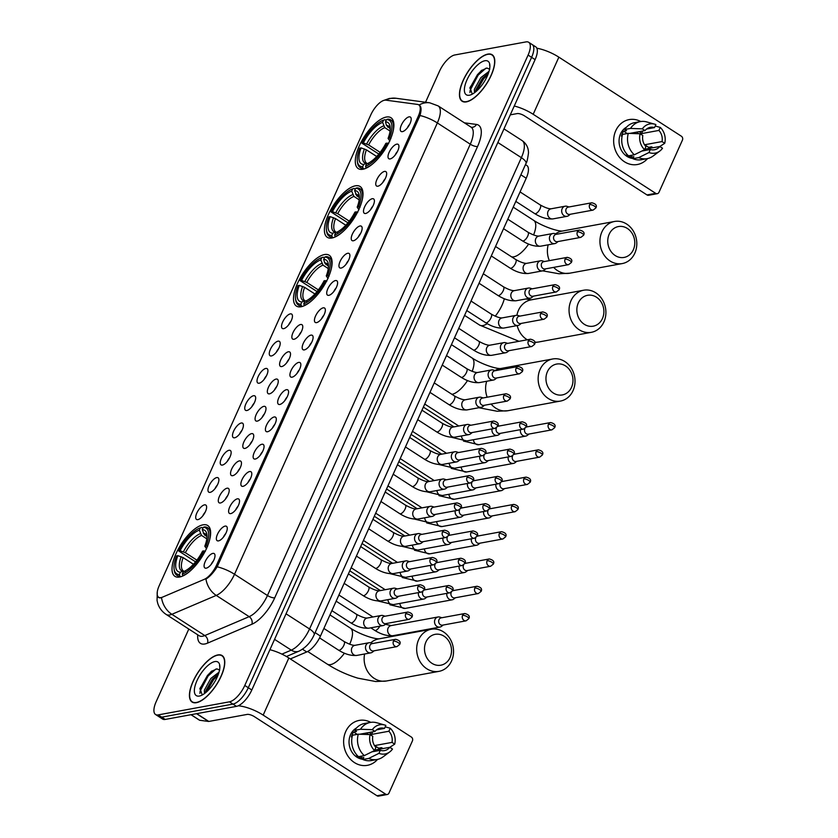 <?xml version="1.0" encoding="UTF-8"?>
<svg xmlns="http://www.w3.org/2000/svg" width="838" height="838" viewBox="0 0 838 838"><rect width="100%" height="100%" fill="white"/><g stroke="black" fill="none" stroke-linecap="round" stroke-linejoin="round"><path stroke-width="1.26" d="M301.062 306.76A30.241 12.161 -57.2 0 0 325.793 282.574A30.241 12.161 -57.2 0 0 329.198 255.244A30.241 12.161 -57.2 0 0 324.526 254.553A30.241 12.161 -57.2 0 0 299.805 278.74A30.241 12.161 -57.2 0 0 296.401 306.069A30.241 12.161 -57.2 0 0 301.062 306.76L298.328 305.001A28.303 11.376 -57.2 0 0 301.303 305.786L300.873 304.236A27.162 10.915 -57.2 0 1 295.531 298.558L295.688 299.878A28.303 11.376 -57.2 0 0 298.328 305.001M331.963 238.002A30.241 12.161 -57.2 0 0 356.684 213.826A30.241 12.161 -57.2 0 0 360.099 186.497A30.241 12.161 -57.2 0 0 355.427 185.806A30.241 12.161 -57.2 0 0 330.696 209.982A30.241 12.161 -57.2 0 0 327.291 237.311A30.241 12.161 -57.2 0 0 331.963 238.002L329.229 236.253A28.303 11.376 -57.2 0 0 332.204 237.039L331.764 235.478A27.162 10.915 -57.2 0 1 326.432 229.811L326.59 231.131A28.303 11.376 -57.2 0 0 329.229 236.253M362.864 169.255A30.241 12.161 -57.2 0 0 387.585 145.068A30.241 12.161 -57.2 0 0 390.99 117.739A30.241 12.161 -57.2 0 0 386.318 117.048A30.241 12.161 -57.2 0 0 361.597 141.234A30.241 12.161 -57.2 0 0 358.193 168.564A30.241 12.161 -57.2 0 0 362.864 169.255L360.12 167.506A28.303 11.376 -57.2 0 0 363.095 168.291L362.665 166.731A27.162 10.915 -57.2 0 1 357.334 161.064L357.48 162.383A28.303 11.376 -57.2 0 0 360.12 167.506M179.604 577.026A30.241 12.161 -57.2 0 0 204.325 552.85A30.241 12.161 -57.2 0 0 207.73 525.52A30.241 12.161 -57.2 0 0 203.058 524.829A30.241 12.161 -57.2 0 0 178.337 549.005A30.241 12.161 -57.2 0 0 174.933 576.345A30.241 12.161 -57.2 0 0 179.604 577.026L176.86 575.277A28.303 11.376 -57.2 0 0 179.835 576.062L179.405 574.501A27.162 10.915 -57.2 0 1 174.074 568.834L174.22 570.154A28.303 11.376 -57.2 0 0 176.86 575.277M225.129 526.107A8.558 3.436 122.8 0 1 227.046 527.05A8.558 3.436 122.8 0 1 224.919 535.021A8.558 3.436 122.8 0 1 218.488 540.887A8.558 3.436 122.8 0 1 218.09 540.929A8.558 3.436 122.8 0 1 217.629 533.942A8.558 3.436 122.8 0 1 225.129 526.107M237.395 498.83A8.558 3.436 122.8 0 1 239.312 499.773A8.558 3.436 122.8 0 1 237.175 507.734A8.558 3.436 122.8 0 1 230.754 513.6A8.558 3.436 122.8 0 1 230.356 513.642A8.558 3.436 122.8 0 1 229.884 506.665A8.558 3.436 122.8 0 1 237.395 498.83M249.651 471.543A8.558 3.436 122.8 0 1 251.568 472.485A8.558 3.436 122.8 0 1 249.441 480.457A8.558 3.436 122.8 0 1 243.01 486.323A8.558 3.436 122.8 0 1 242.611 486.365A8.558 3.436 122.8 0 1 242.151 479.378A8.558 3.436 122.8 0 1 249.651 471.543M261.917 444.255A8.558 3.436 122.8 0 1 263.834 445.198A8.558 3.436 122.8 0 1 261.697 453.169A8.558 3.436 122.8 0 1 255.276 459.035A8.558 3.436 122.8 0 1 254.878 459.077A8.558 3.436 122.8 0 1 254.406 452.091A8.558 3.436 122.8 0 1 261.917 444.255M274.173 416.978A8.558 3.436 122.8 0 1 276.09 417.921A8.558 3.436 122.8 0 1 273.963 425.882A8.558 3.436 122.8 0 1 267.532 431.748A8.558 3.436 122.8 0 1 267.144 431.79A8.558 3.436 122.8 0 1 266.673 424.814A8.558 3.436 122.8 0 1 274.173 416.978M286.439 389.691A8.558 3.436 122.8 0 1 288.356 390.634A8.558 3.436 122.8 0 1 286.229 398.605A8.558 3.436 122.8 0 1 279.798 404.471A8.558 3.436 122.8 0 1 279.4 404.513A8.558 3.436 122.8 0 1 278.939 397.526A8.558 3.436 122.8 0 1 286.439 389.691M298.695 362.414A8.558 3.436 122.8 0 1 300.622 363.346A8.558 3.436 122.8 0 1 298.485 371.318A8.558 3.436 122.8 0 1 292.053 377.184A8.558 3.436 122.8 0 1 291.666 377.226A8.558 3.436 122.8 0 1 291.195 370.239A8.558 3.436 122.8 0 1 298.695 362.414M310.961 335.127A8.558 3.436 122.8 0 1 312.878 336.069A8.558 3.436 122.8 0 1 310.751 344.041A8.558 3.436 122.8 0 1 304.32 349.896A8.558 3.436 122.8 0 1 303.922 349.938A8.558 3.436 122.8 0 1 303.461 342.962A8.558 3.436 122.8 0 1 310.961 335.127M323.217 307.839A8.558 3.436 122.8 0 1 325.144 308.782A8.558 3.436 122.8 0 1 323.007 316.754A8.558 3.436 122.8 0 1 316.586 322.62A8.558 3.436 122.8 0 1 316.188 322.661A8.558 3.436 122.8 0 1 315.716 315.675A8.558 3.436 122.8 0 1 323.217 307.839M335.483 280.562A8.558 3.436 122.8 0 1 337.4 281.505A8.558 3.436 122.8 0 1 335.273 289.466A8.558 3.436 122.8 0 1 328.842 295.332A8.558 3.436 122.8 0 1 328.444 295.374A8.558 3.436 122.8 0 1 327.983 288.398A8.558 3.436 122.8 0 1 335.483 280.562M347.749 253.275A8.558 3.436 122.8 0 1 349.666 254.218A8.558 3.436 122.8 0 1 347.529 262.189A8.558 3.436 122.8 0 1 341.108 268.055A8.558 3.436 122.8 0 1 340.71 268.097A8.558 3.436 122.8 0 1 340.238 261.11A8.558 3.436 122.8 0 1 347.749 253.275M360.005 225.988A8.558 3.436 122.8 0 1 361.922 226.93A8.558 3.436 122.8 0 1 359.795 234.902A8.558 3.436 122.8 0 1 353.364 240.768A8.558 3.436 122.8 0 1 352.966 240.81A8.558 3.436 122.8 0 1 352.505 233.823A8.558 3.436 122.8 0 1 360.005 225.988M372.271 198.711A8.558 3.436 122.8 0 1 374.188 199.654A8.558 3.436 122.8 0 1 372.051 207.615A8.558 3.436 122.8 0 1 365.63 213.481A8.558 3.436 122.8 0 1 365.232 213.522A8.558 3.436 122.8 0 1 364.771 206.546A8.558 3.436 122.8 0 1 372.271 198.711M384.527 171.423A8.558 3.436 122.8 0 1 386.454 172.366A8.558 3.436 122.8 0 1 384.317 180.338A8.558 3.436 122.8 0 1 377.886 186.204A8.558 3.436 122.8 0 1 377.498 186.246A8.558 3.436 122.8 0 1 377.027 179.259A8.558 3.436 122.8 0 1 384.527 171.423M396.793 144.146A8.558 3.436 122.8 0 1 398.71 145.079A8.558 3.436 122.8 0 1 396.584 153.05A8.558 3.436 122.8 0 1 390.152 158.916A8.558 3.436 122.8 0 1 389.754 158.958A8.558 3.436 122.8 0 1 389.293 151.971A8.558 3.436 122.8 0 1 396.793 144.146M409.049 116.859A8.558 3.436 122.8 0 1 410.976 117.802A8.558 3.436 122.8 0 1 408.839 125.773A8.558 3.436 122.8 0 1 402.418 131.629A8.558 3.436 122.8 0 1 402.02 131.671A8.558 3.436 122.8 0 1 401.549 124.694A8.558 3.436 122.8 0 1 409.049 116.859M212.862 553.394A8.558 3.436 122.8 0 1 214.79 554.337A8.558 3.436 122.8 0 1 212.653 562.308A8.558 3.436 122.8 0 1 206.232 568.164A8.558 3.436 122.8 0 1 205.834 568.206A8.558 3.436 122.8 0 1 205.362 561.23A8.558 3.436 122.8 0 1 212.862 553.394M227.067 488.208A8.558 3.436 122.8 0 1 228.984 489.141A8.558 3.436 122.8 0 1 226.857 497.112A8.558 3.436 122.8 0 1 220.425 502.978A8.558 3.436 122.8 0 1 220.027 503.02A8.558 3.436 122.8 0 1 219.566 496.033A8.558 3.436 122.8 0 1 227.067 488.208M239.333 460.921A8.558 3.436 122.8 0 1 241.25 461.864A8.558 3.436 122.8 0 1 239.113 469.835A8.558 3.436 122.8 0 1 232.692 475.691A8.558 3.436 122.8 0 1 232.294 475.733A8.558 3.436 122.8 0 1 231.822 468.756A8.558 3.436 122.8 0 1 239.333 460.921M251.589 433.634A8.558 3.436 122.8 0 1 253.516 434.576A8.558 3.436 122.8 0 1 251.379 442.548A8.558 3.436 122.8 0 1 244.947 448.414A8.558 3.436 122.8 0 1 244.56 448.456A8.558 3.436 122.8 0 1 244.088 441.469A8.558 3.436 122.8 0 1 251.589 433.634M263.855 406.357A8.558 3.436 122.8 0 1 265.772 407.289A8.558 3.436 122.8 0 1 263.645 415.26A8.558 3.436 122.8 0 1 257.214 421.126A8.558 3.436 122.8 0 1 256.816 421.168A8.558 3.436 122.8 0 1 256.355 414.182A8.558 3.436 122.8 0 1 263.855 406.357M276.111 379.069A8.558 3.436 122.8 0 1 278.038 380.012A8.558 3.436 122.8 0 1 275.901 387.984A8.558 3.436 122.8 0 1 269.48 393.839A8.558 3.436 122.8 0 1 269.082 393.891A8.558 3.436 122.8 0 1 268.61 386.905A8.558 3.436 122.8 0 1 276.111 379.069M288.377 351.782A8.558 3.436 122.8 0 1 290.294 352.725A8.558 3.436 122.8 0 1 288.167 360.696A8.558 3.436 122.8 0 1 281.736 366.562A8.558 3.436 122.8 0 1 281.338 366.604A8.558 3.436 122.8 0 1 280.877 359.617A8.558 3.436 122.8 0 1 288.377 351.782M300.643 324.505A8.558 3.436 122.8 0 1 302.56 325.448A8.558 3.436 122.8 0 1 300.423 333.409A8.558 3.436 122.8 0 1 294.002 339.275A8.558 3.436 122.8 0 1 293.604 339.317A8.558 3.436 122.8 0 1 293.132 332.34A8.558 3.436 122.8 0 1 300.643 324.505M204.482 504.864A8.558 3.436 122.8 0 1 206.399 505.806A8.558 3.436 122.8 0 1 204.273 513.778A8.558 3.436 122.8 0 1 197.841 519.633A8.558 3.436 122.8 0 1 197.454 519.675A8.558 3.436 122.8 0 1 196.982 512.699A8.558 3.436 122.8 0 1 204.482 504.864M216.749 477.576A8.558 3.436 122.8 0 1 218.666 478.519A8.558 3.436 122.8 0 1 216.539 486.49A8.558 3.436 122.8 0 1 210.108 492.356A8.558 3.436 122.8 0 1 209.71 492.398A8.558 3.436 122.8 0 1 209.249 485.412A8.558 3.436 122.8 0 1 216.749 477.576M229.004 450.299A8.558 3.436 122.8 0 1 230.932 451.242A8.558 3.436 122.8 0 1 228.795 459.203A8.558 3.436 122.8 0 1 222.374 465.069A8.558 3.436 122.8 0 1 221.976 465.111A8.558 3.436 122.8 0 1 221.504 458.135A8.558 3.436 122.8 0 1 229.004 450.299M241.271 423.012A8.558 3.436 122.8 0 1 243.188 423.955A8.558 3.436 122.8 0 1 241.061 431.926A8.558 3.436 122.8 0 1 234.63 437.792A8.558 3.436 122.8 0 1 234.231 437.834A8.558 3.436 122.8 0 1 233.771 430.847A8.558 3.436 122.8 0 1 241.271 423.012M253.537 395.725A8.558 3.436 122.8 0 1 255.454 396.667A8.558 3.436 122.8 0 1 253.317 404.639A8.558 3.436 122.8 0 1 246.896 410.505A8.558 3.436 122.8 0 1 246.498 410.547A8.558 3.436 122.8 0 1 246.026 403.56A8.558 3.436 122.8 0 1 253.537 395.725M265.793 368.448A8.558 3.436 122.8 0 1 267.71 369.39A8.558 3.436 122.8 0 1 265.583 377.351A8.558 3.436 122.8 0 1 259.152 383.217A8.558 3.436 122.8 0 1 258.753 383.259A8.558 3.436 122.8 0 1 258.293 376.283A8.558 3.436 122.8 0 1 265.793 368.448M278.059 341.16A8.558 3.436 122.8 0 1 279.976 342.103A8.558 3.436 122.8 0 1 277.839 350.075A8.558 3.436 122.8 0 1 271.418 355.941A8.558 3.436 122.8 0 1 271.02 355.982A8.558 3.436 122.8 0 1 270.548 348.996A8.558 3.436 122.8 0 1 278.059 341.16M290.315 313.883A8.558 3.436 122.8 0 1 292.232 314.816A8.558 3.436 122.8 0 1 290.105 322.787A8.558 3.436 122.8 0 1 283.673 328.653A8.558 3.436 122.8 0 1 283.286 328.695A8.558 3.436 122.8 0 1 282.815 321.708A8.558 3.436 122.8 0 1 290.315 313.883M162.467 597.159A15.409 6.191 122.8 0 1 161.022 597.609A15.409 6.191 122.8 0 1 158.644 597.253A15.409 6.191 122.8 0 1 159.178 585.752L370.773 114.932A15.409 6.191 122.8 0 1 385.836 100.151L417.659 104.436A15.409 6.191 122.8 0 1 418.77 104.834A15.409 6.191 122.8 0 1 418.246 116.346L216.56 565.105A15.409 6.191 122.8 0 1 204.21 579.383L162.467 597.159M525.457 164.583L526.809 165.453A17.116 6.882 122.8 0 1 526.212 178.243L320.451 636.084A17.116 6.882 122.8 0 1 306.729 651.954L290.325 658.94M290.933 321.331A5.133 2.064 -57.2 0 0 288.67 324.819M278.666 348.608A5.133 2.064 -57.2 0 0 276.414 352.107M266.4 375.895A5.133 2.064 -57.2 0 0 264.148 379.394M254.144 403.183A5.133 2.064 -57.2 0 0 251.892 406.671M241.878 430.46A5.133 2.064 -57.2 0 0 239.626 433.958M229.622 457.747A5.133 2.064 -57.2 0 0 227.37 461.235M217.356 485.034A5.133 2.064 -57.2 0 0 215.104 488.523M205.101 512.311A5.133 2.064 -57.2 0 0 202.838 515.81M301.251 331.953A5.133 2.064 -57.2 0 0 298.998 335.451M288.984 359.24A5.133 2.064 -57.2 0 0 286.732 362.728M276.729 386.517A5.133 2.064 -57.2 0 0 274.476 390.016M264.462 413.804A5.133 2.064 -57.2 0 0 262.21 417.293M252.207 441.092A5.133 2.064 -57.2 0 0 249.944 444.58M239.94 468.369A5.133 2.064 -57.2 0 0 237.688 471.867M227.685 495.656A5.133 2.064 -57.2 0 0 225.422 499.144M213.481 560.842A5.133 2.064 -57.2 0 0 211.228 564.341M409.667 124.307A5.133 2.064 -57.2 0 0 407.415 127.805M397.401 151.594A5.133 2.064 -57.2 0 0 395.148 155.082M385.145 178.871A5.133 2.064 -57.2 0 0 382.882 182.37M372.879 206.158A5.133 2.064 -57.2 0 0 370.626 209.657M360.623 233.446A5.133 2.064 -57.2 0 0 358.36 236.934M348.357 260.723A5.133 2.064 -57.2 0 0 346.104 264.221M336.09 288.01A5.133 2.064 -57.2 0 0 333.838 291.498M323.835 315.298A5.133 2.064 -57.2 0 0 321.583 318.786M311.568 342.574A5.133 2.064 -57.2 0 0 309.316 346.073M299.313 369.862A5.133 2.064 -57.2 0 0 297.061 373.35M287.046 397.139A5.133 2.064 -57.2 0 0 284.794 400.637M274.791 424.426A5.133 2.064 -57.2 0 0 272.528 427.925M262.524 451.713A5.133 2.064 -57.2 0 0 260.272 455.202M250.258 478.99A5.133 2.064 -57.2 0 0 248.006 482.489M238.002 506.278A5.133 2.064 -57.2 0 0 235.75 509.766M225.736 533.565A5.133 2.064 -57.2 0 0 223.484 537.053M196.375 702.694A27.675 11.124 -57.2 0 0 218.99 680.571A27.675 11.124 -57.2 0 0 222.112 655.557A27.675 11.124 -57.2 0 0 217.838 654.928A27.675 11.124 -57.2 0 0 195.212 677.052A27.675 11.124 -57.2 0 0 192.101 702.066A27.675 11.124 -57.2 0 0 196.375 702.694M466.389 101.869A27.675 11.124 -57.2 0 0 489.015 79.736A27.675 11.124 -57.2 0 0 492.136 54.732A27.675 11.124 -57.2 0 0 487.863 54.103A27.675 11.124 -57.2 0 0 465.237 76.227A27.675 11.124 -57.2 0 0 462.115 101.241A27.675 11.124 -57.2 0 0 466.389 101.869M418.979 105.064C421.336 106.038 421.671 109.516 419.995 115.518A19.976 6.463 24.2 0 1 437.352 122.945L234.525 574.26A22.825 9.176 122.8 0 1 216.235 595.409L171.863 614.306A19.976 15.723 -113.1 0 1 161.556 597.913L158.487 597.504L157.115 595.158M188.801 629.055L156.151 701.72A17.116 6.882 -57.2 0 0 155.554 714.51L162.582 719.035A17.116 6.882 -57.2 0 0 165.222 719.433L236.473 706.361A17.116 6.882 -57.2 0 0 251.809 689.988L535.105 59.613L531.596 57.351A17.116 6.882 -57.2 0 0 532.193 44.561A17.116 6.882 -57.2 0 1 531.596 57.351L248.289 687.726L531.596 57.351L528.087 55.078A17.116 6.882 -57.2 0 0 528.673 42.288A17.116 6.882 -57.2 0 0 526.034 41.9L454.783 54.973A17.116 6.882 -57.2 0 0 439.447 71.345L425.557 102.246M236.473 706.361L232.964 704.088A17.116 6.882 -57.2 0 0 248.289 687.726A17.116 6.882 -57.2 0 1 232.964 704.088L161.713 717.16L232.964 704.088L229.455 701.825A17.116 6.882 -57.2 0 0 244.78 685.453L528.087 55.078M159.063 716.773A17.116 6.882 -57.2 0 0 161.713 717.16A17.116 6.882 -57.2 0 1 159.063 716.773M419.995 115.518L217.168 566.823C213.596 572.522 209.856 576.617 205.949 579.1A19.976 15.723 -113.1 0 0 216.235 595.409L249.158 616.663A22.825 9.176 -57.2 0 0 267.448 595.504L470.275 144.199A22.825 9.176 -57.2 0 0 471.071 127.146L471.344 127.271A5.709 5.133 97.7 0 0 476.497 124.443A28.534 11.47 122.8 0 1 477.566 146.503L274.738 597.808A28.534 11.47 122.8 0 1 251.871 624.258L207.499 643.155A28.534 11.47 122.8 0 1 197.726 634.806M155.554 714.51A17.116 6.882 -57.2 0 0 158.193 714.898L229.455 701.825M535.105 59.613A17.116 6.882 -57.2 0 0 535.702 46.823L528.673 42.288M217.733 655.169A27.392 11.009 -57.2 0 0 195.338 677.073A27.392 11.009 -57.2 0 0 192.248 701.825A27.392 11.009 -57.2 0 0 196.48 702.454A27.392 11.009 -57.2 0 0 218.875 680.55A27.392 11.009 -57.2 0 0 221.955 655.798A27.392 11.009 -57.2 0 0 217.733 655.169M204.388 693.634L204.367 690.177L210.83 678.466L219.011 672.181M205.54 692.754L205.844 690.701L212.224 679.367L218.425 674.014M219.86 666.755L219.514 665.781M219.713 670.075L216.895 668.871L211.103 671.552L199.968 688.354L202.23 694.985M199.36 696.053A19.976 8.024 -57.2 0 0 200.334 695.802A19.976 8.024 -57.2 0 0 213.847 683.169A19.976 8.024 -57.2 0 0 219.797 665.644A19.976 8.024 -57.2 0 0 214.853 661.58A19.976 8.024 -57.2 0 0 196.961 680.676A19.976 8.024 -57.2 0 0 199.36 696.053M199.894 693.393L200.135 691.067L208.117 675.973L215.921 669.017M206.431 691.999L213.69 679.566L217.995 675.156M199.811 689.035L207.426 675.522L211.888 670.966M205.614 691.895L212.999 679.115L217.241 674.758M377.561 759.396A22.825 19.546 -100.4 0 1 351.981 760.715A22.825 19.546 -100.4 0 1 345.727 731.543A22.825 19.546 -100.4 0 1 370.773 722.366A22.825 19.546 -100.4 0 0 359.167 720.429L359.167 720.429A22.825 19.546 -100.4 0 0 345.727 731.543A22.825 19.546 -100.4 0 0 347.718 755.75A22.825 19.546 -100.4 0 0 367.411 765.324A22.825 19.546 -100.4 0 0 377.561 759.396M238.254 705.785A22.825 7.385 24.2 0 1 263.174 715.107L385.658 794.162A2.849 2.441 79.6 0 0 388.958 793.115L412.422 740.918A2.849 2.441 79.6 0 0 411.332 737.031L288.848 657.987L263.174 715.107M269.909 649.701A22.825 7.385 24.2 0 1 288.848 657.987M387.282 794.508L378.587 796.1A2.849 2.441 -100.4 0 1 376.974 795.754L254.48 716.71A5.709 1.844 -155.8 0 0 247.189 714.405L208.798 721.445A2.849 1.142 122.8 0 1 208.557 721.455L199.685 720.261A2.849 1.142 122.8 0 1 199.475 720.188A2.849 1.142 122.8 0 1 199.318 720.031M374.764 750.073L389.796 747.318A11.418 9.773 -100.4 0 1 384.464 750.597A11.418 9.773 -100.4 0 1 380.316 750.324L371.821 751.875M364.3 755.614L374.565 750.513L375.927 747.486A11.418 9.773 -100.4 0 1 372.795 736.34L370.092 734.601L358.287 734.182L352.494 735.24A18.834 16.132 -100.4 0 0 358.507 756.672L364.3 755.614A18.834 16.132 -100.4 0 1 358.287 734.182M382.987 748.564L381.573 747.653L378.671 748.187A16.551 14.173 -100.4 0 1 378.294 749.423M362.99 759.301A16.551 14.173 -100.4 0 1 350.556 734.654A16.551 14.173 -100.4 0 1 356.548 727.95M352.117 736.791L351.373 736.927A16.551 14.173 -100.4 0 1 352.295 734.339A16.551 14.173 -100.4 0 1 353.594 732.003L356.485 731.469L354.704 730.317A18.834 16.132 -100.4 0 1 364.52 723.498L370.312 722.44A18.834 16.132 -100.4 0 1 376.723 722.754L384.778 725.027A14.833 12.706 -100.4 0 1 385.857 725.383L384.495 728.411L376.566 729.867M359.68 734.235L375.005 731.417L372.313 729.678L360.497 729.259L354.704 730.317M360.497 729.259A18.834 16.132 -100.4 0 1 370.312 722.44M374.565 750.513A14.833 12.706 -100.4 0 1 370.092 734.601M372.313 729.678A14.833 12.706 -100.4 0 1 384.778 725.027M369.118 732.496A11.418 9.773 79.6 0 1 371.506 734.434L388.884 731.249L390.246 728.222L385.197 726.86M390.246 728.222A14.833 12.706 -100.4 0 1 394.708 744.134L392.016 742.395L374.638 745.579A11.418 9.773 79.6 0 1 374.596 745.768M389.146 747.737L394.708 744.134M375.005 731.417A11.418 9.773 -100.4 0 1 380.347 728.138A11.418 9.773 -100.4 0 1 384.495 728.411M388.884 731.249A11.418 9.773 -100.4 0 1 392.016 742.395M356.957 755.122L356.506 755.206A16.551 14.173 -100.4 0 0 360.895 758.044L363.797 757.51L362.896 759.5L368.689 758.442L378.954 753.352L380.316 750.324M389.796 747.318L392.498 749.057A14.833 12.706 -100.4 0 1 389.712 751.937L382.987 756.913A18.834 16.132 -100.4 0 1 377.11 759.479L371.318 760.548A18.834 16.132 -100.4 0 1 362.896 759.5M377.11 759.479A18.834 16.132 -100.4 0 1 368.689 758.442M389.712 751.937A14.833 12.706 -100.4 0 1 378.954 753.352M366.51 732.978A11.418 9.773 -100.4 0 1 368.542 734.549M378.671 748.187L374.638 745.579M360.895 758.044L361.786 756.075M357.26 734.371L353.594 732.003M371.506 734.434L372.669 731.846M487.747 54.344A27.392 11.009 -57.2 0 0 465.362 76.248A27.392 11.009 -57.2 0 0 462.272 101A27.392 11.009 -57.2 0 0 466.504 101.628A27.392 11.009 -57.2 0 0 488.9 79.725A27.392 11.009 -57.2 0 0 491.979 54.973A27.392 11.009 -57.2 0 0 487.747 54.344M474.413 92.809L474.381 89.352L480.844 77.641L489.036 71.356M475.565 91.918L475.869 89.876L482.238 78.542L488.449 73.189M489.884 65.93L489.539 64.955M489.738 69.25L486.92 68.035L481.127 70.727L469.992 87.519L472.255 94.16M469.385 95.218A19.976 8.024 -57.2 0 0 470.359 94.977A19.976 8.024 -57.2 0 0 483.872 82.334A19.976 8.024 -57.2 0 0 489.821 64.819A19.976 8.024 -57.2 0 0 484.877 60.745A19.976 8.024 -57.2 0 0 466.986 79.84A19.976 8.024 -57.2 0 0 469.385 95.218M469.919 92.557L470.16 90.242L478.142 75.137L485.946 68.182M476.445 91.164L483.715 78.741L488.02 74.331M469.835 88.21L477.44 74.687L481.913 70.141M475.638 91.07L483.023 78.29L487.266 73.933M450.079 657.558A15.692 13.439 79.6 0 0 444.098 636.231A15.692 13.439 79.6 0 0 425.934 641.981A15.692 13.439 79.6 0 0 431.926 663.308A15.692 13.439 79.6 0 0 450.079 657.558M418.644 639.677A21.4 18.331 -100.4 0 1 431.245 629.254A21.4 18.331 -100.4 0 1 449.702 638.231A21.4 18.331 -100.4 0 1 451.577 660.92A21.4 18.331 -100.4 0 1 438.976 671.353A21.4 18.331 -100.4 0 1 420.519 662.376A21.4 18.331 -100.4 0 1 418.644 639.677M204.441 534.895L207.007 536.55L206.326 535.472A21.118 8.485 -57.2 0 0 204.441 534.895L202.23 529.626L203.257 527.353L204.577 526.924A28.303 11.376 -57.2 0 1 207.552 527.71A28.303 11.376 -57.2 0 1 209.699 539.62M195.568 561.827L178.724 550.985A27.162 10.915 -57.2 0 1 200.355 527.877L201.686 527.458L202.869 528.223M205.394 551.331L203.938 550.88A27.162 10.915 -57.2 0 1 182.307 573.978L182.736 575.528A28.303 11.376 -57.2 0 0 188.592 572.333M207.615 546.407L206.148 545.947A27.162 10.915 -57.2 0 0 203.257 527.353M200.355 527.877L199.339 530.161A24.543 9.867 -57.2 0 0 180.065 550.734L178.724 550.985M206.148 545.947L204.807 546.198A24.543 9.867 -57.2 0 0 206.923 534.749A24.543 9.867 -57.2 0 0 202.23 529.626M182.307 573.978L183.323 571.694A24.543 9.867 -57.2 0 0 202.597 551.121L203.938 550.88M180.065 550.734L185.366 552.703L196.899 560.151M206.818 538.834L201.539 535.43L199.339 530.161M206.598 548.806L204.807 546.198M180.861 576.722L179.835 576.062M193.431 564.257L183.145 557.626L177.855 555.657L176.514 555.908A27.162 10.915 -57.2 0 0 174.074 568.834M177.855 555.657A24.543 9.867 -57.2 0 0 180.432 572.228L179.405 574.501M180.432 572.228L183.428 570.95A21.118 8.485 -57.2 0 1 183.145 557.626M181.165 556.704A21.945 8.82 -57.2 0 0 183.428 571.265L185.313 571.537M571.547 387.282A15.692 13.439 79.6 0 0 565.556 365.955A15.692 13.439 79.6 0 0 547.403 371.705A15.692 13.439 79.6 0 0 553.384 393.043A15.692 13.439 79.6 0 0 571.547 387.282M540.112 369.401A21.4 18.331 -100.4 0 1 552.713 358.978A21.4 18.331 -100.4 0 1 571.17 367.955A21.4 18.331 -100.4 0 1 573.045 390.655A21.4 18.331 -100.4 0 1 560.433 401.077A21.4 18.331 -100.4 0 1 541.987 392.1A21.4 18.331 -100.4 0 1 540.112 369.401M331.167 269.344A28.303 11.376 -57.2 0 0 329.02 257.444A28.303 11.376 -57.2 0 0 326.045 256.648L324.725 257.077A27.162 10.915 -57.2 0 1 327.616 275.681L326.275 275.922A24.543 9.867 -57.2 0 0 328.391 264.473A24.543 9.867 -57.2 0 0 323.698 259.351L324.673 262.891L328.465 266.274M317.036 291.551L300.193 280.709A27.162 10.915 -57.2 0 1 321.823 257.612L323.154 257.182L324.327 257.947M326.862 281.065L325.406 280.604A27.162 10.915 -57.2 0 1 303.765 303.702L304.204 305.262A28.303 11.376 -57.2 0 0 310.06 302.057M327.616 275.681L329.072 276.131M321.823 257.612L320.797 259.885A24.543 9.867 -57.2 0 0 301.533 280.458L300.193 280.709M323.698 259.351L324.725 257.077M303.765 303.702L304.791 301.418A24.543 9.867 -57.2 0 0 324.065 280.845L325.406 280.604M301.533 280.458L306.823 282.427L318.367 289.875M328.286 268.558L323.007 265.154L320.797 259.885M328.067 278.53L326.275 275.922M302.329 306.446L301.303 305.786M314.899 293.991L304.613 287.35L299.323 285.381L297.982 285.632A27.162 10.915 -57.2 0 0 295.531 298.558M299.323 285.381A24.543 9.867 -57.2 0 0 301.9 301.952L300.873 304.236M301.9 301.952L304.896 300.685A21.118 8.485 -57.2 0 1 304.613 287.35M302.633 286.428A21.945 8.82 -57.2 0 0 304.896 300.989L306.781 301.261M602.449 318.534A15.692 13.439 79.6 0 0 596.457 297.197A15.692 13.439 79.6 0 0 578.293 302.958A15.692 13.439 79.6 0 0 584.285 324.285A15.692 13.439 79.6 0 0 602.449 318.534M571.013 300.653A21.4 18.331 -100.4 0 1 583.615 290.231A21.4 18.331 -100.4 0 1 602.072 299.208A21.4 18.331 -100.4 0 1 603.936 321.897A21.4 18.331 -100.4 0 1 591.335 332.319A21.4 18.331 -100.4 0 1 572.878 323.342A21.4 18.331 -100.4 0 1 571.013 300.653M356.799 195.872L359.366 197.527L358.685 196.448A21.118 8.485 -57.2 0 0 356.799 195.872L354.6 190.603L355.616 188.33L356.946 187.901A28.303 11.376 -57.2 0 1 359.921 188.686A28.303 11.376 -57.2 0 1 362.068 200.596M347.927 222.803L331.094 211.962A27.162 10.915 -57.2 0 1 352.725 188.854L354.045 188.435L355.228 189.199M357.763 212.307L356.297 211.846A27.162 10.915 -57.2 0 1 334.666 234.954L335.095 236.505A28.303 11.376 -57.2 0 0 340.951 233.31M359.973 207.384L358.517 206.923A27.162 10.915 -57.2 0 0 355.616 188.33M352.725 188.854L351.698 191.137A24.543 9.867 -57.2 0 0 332.435 211.71L331.094 211.962M358.517 206.923L357.177 207.175A24.543 9.867 -57.2 0 0 359.282 195.725A24.543 9.867 -57.2 0 0 354.6 190.603M334.666 234.954L335.692 232.671A24.543 9.867 -57.2 0 0 354.956 212.098L356.297 211.846M332.435 211.71L337.724 213.68L349.268 221.127M359.177 199.811L353.908 196.406L351.698 191.137M358.968 209.783L357.177 207.175M333.22 237.699L332.204 237.039M345.79 225.233L335.514 218.603L330.214 216.633L328.873 216.885A27.162 10.915 -57.2 0 0 326.432 229.811M330.214 216.633A24.543 9.867 -57.2 0 0 332.791 233.205L331.764 235.478M332.791 233.205L335.787 231.927A21.118 8.485 -57.2 0 1 335.514 218.603M333.534 217.681A21.945 8.82 -57.2 0 0 335.797 232.241L337.672 232.514M633.339 249.787A15.692 13.439 79.6 0 0 627.358 228.449A15.692 13.439 79.6 0 0 609.195 234.2A15.692 13.439 79.6 0 0 615.186 255.538A15.692 13.439 79.6 0 0 633.339 249.787M601.904 231.906A21.4 18.331 -100.4 0 1 614.516 221.473A21.4 18.331 -100.4 0 1 632.962 230.45A21.4 18.331 -100.4 0 1 634.837 253.149A21.4 18.331 -100.4 0 1 622.236 263.572A21.4 18.331 -100.4 0 1 603.779 254.595A21.4 18.331 -100.4 0 1 601.904 231.906M392.97 131.838A28.303 11.376 -57.2 0 0 390.822 119.939A28.303 11.376 -57.2 0 0 387.837 119.153L386.517 119.572A27.162 10.915 -57.2 0 1 389.408 138.176L388.067 138.417A24.543 9.867 -57.2 0 0 390.183 126.978A24.543 9.867 -57.2 0 0 385.49 121.856L386.475 125.386L390.267 128.78M378.828 154.056L361.985 143.204A27.162 10.915 -57.2 0 1 383.626 120.106L384.946 119.687L386.129 120.442M388.654 143.56L387.198 143.099A27.162 10.915 -57.2 0 1 365.567 166.196L365.997 167.757A28.303 11.376 -57.2 0 0 371.852 164.552M389.408 138.176L390.875 138.637M383.626 120.106L382.599 122.39A24.543 9.867 -57.2 0 0 363.325 142.963L361.985 143.204M385.49 121.856L386.517 119.572M365.567 166.196L366.583 163.923A24.543 9.867 -57.2 0 0 385.857 143.35L387.198 143.099M363.325 142.963L368.626 144.922L380.159 152.369M390.079 131.053L384.799 127.648L382.599 122.39M389.859 141.025L388.067 138.417M364.121 168.951L363.095 168.291M376.691 156.486L366.405 149.855L361.115 147.886L359.774 148.127A27.162 10.915 -57.2 0 0 357.334 161.064M361.115 147.886A24.543 9.867 -57.2 0 0 363.692 164.458L362.665 166.731M363.692 164.458L366.688 163.18A21.118 8.485 -57.2 0 1 366.405 149.855M364.425 148.923A21.945 8.82 -57.2 0 0 366.698 163.483L368.573 163.756M441.856 617.732L439.898 617.114A5.133 4.4 79.6 0 0 438.023 616.988A5.133 4.4 79.6 0 0 434.995 619.492A5.133 4.4 79.6 0 0 436.954 626.468A5.133 4.4 79.6 0 0 439.877 627.086A5.133 4.4 79.6 0 0 441.584 626.3L443.197 625.033M462.576 615.343A3.708 3.174 79.6 0 1 464.755 613.531L441.176 617.857A3.708 3.174 79.6 0 0 438.997 619.67A3.708 3.174 79.6 0 0 440.411 624.708A3.708 3.174 79.6 0 0 442.516 625.158L466.096 620.832L468.809 618.706A3.708 1.205 24.2 0 0 467.311 616.831A3.708 1.205 -155.8 0 0 462.576 615.343A3.708 3.174 79.6 0 0 462.89 619.272A3.708 3.174 79.6 0 0 466.096 620.832M474.832 588.056A3.708 3.174 79.6 0 0 475.156 591.995A3.708 3.174 79.6 0 0 478.351 593.545L481.064 591.419A3.708 1.205 24.2 0 0 479.566 589.554A3.708 1.205 -155.8 0 0 474.832 588.056A3.708 3.174 79.6 0 1 477.021 586.254L453.442 590.57A3.708 3.174 79.6 0 0 452.499 590.937M451.336 592.215A3.708 3.174 79.6 0 0 451.253 592.382A3.708 3.174 79.6 0 0 452.667 597.421A3.708 3.174 79.6 0 0 454.783 597.871L478.351 593.545M446.895 593.346A5.133 4.4 79.6 0 0 449.22 599.191A5.133 4.4 79.6 0 0 452.143 599.809A5.133 4.4 79.6 0 0 453.85 599.023L455.453 597.745M487.098 560.769A3.708 3.174 79.6 0 0 487.423 564.707A3.708 3.174 79.6 0 0 490.618 566.258L493.331 564.131A3.708 1.205 24.2 0 0 491.833 562.267A3.708 1.205 -155.8 0 0 487.098 560.769A3.708 3.174 79.6 0 1 489.277 558.967L465.698 563.293A3.708 3.174 79.6 0 0 464.765 563.649M463.592 564.938A3.708 3.174 79.6 0 0 463.519 565.095A3.708 3.174 79.6 0 0 464.933 570.144A3.708 3.174 79.6 0 0 467.038 570.584L490.618 566.258M459.161 566.069A5.133 4.4 79.6 0 0 461.487 571.904A5.133 4.4 79.6 0 0 464.399 572.522A5.133 4.4 79.6 0 0 466.117 571.736L467.719 570.458M499.354 533.492A3.708 3.174 79.6 0 0 499.678 537.42A3.708 3.174 79.6 0 0 502.884 538.981L505.597 536.854A3.708 1.205 24.2 0 0 504.088 534.99A3.708 1.205 -155.8 0 0 499.354 533.492A3.708 3.174 79.6 0 1 501.543 531.68L477.964 536.006A3.708 3.174 79.6 0 0 477.031 536.362M475.858 537.65A3.708 3.174 79.6 0 0 475.775 537.818A3.708 3.174 79.6 0 0 477.189 542.856A3.708 3.174 79.6 0 0 479.305 543.307L502.884 538.981M471.417 538.782A5.133 4.4 79.6 0 0 473.742 544.616A5.133 4.4 79.6 0 0 476.665 545.234A5.133 4.4 79.6 0 0 478.372 544.459L479.975 543.181M511.62 506.204A3.708 3.174 79.6 0 0 511.945 510.143A3.708 3.174 79.6 0 0 515.14 511.693L517.853 509.567A3.708 1.205 24.2 0 0 516.355 507.702A3.708 1.205 -155.8 0 0 511.62 506.204A3.708 3.174 79.6 0 1 513.799 504.403L490.22 508.729A3.708 3.174 79.6 0 0 489.287 509.085M488.114 510.363A3.708 3.174 79.6 0 0 488.041 510.531A3.708 3.174 79.6 0 0 489.455 515.569A3.708 3.174 79.6 0 0 491.56 516.019L515.14 511.693M483.683 511.494A5.133 4.4 79.6 0 0 486.009 517.339A5.133 4.4 79.6 0 0 488.921 517.957A5.133 4.4 79.6 0 0 490.639 517.172L492.241 515.894M523.876 478.917A3.708 3.174 79.6 0 0 524.2 482.856A3.708 3.174 79.6 0 0 527.406 484.416L530.119 482.279A3.708 1.205 24.2 0 0 528.621 480.415A3.708 1.205 -155.8 0 0 523.876 478.917A3.708 3.174 79.6 0 1 526.065 477.115L502.486 481.441A3.708 3.174 79.6 0 0 501.553 481.798M500.38 483.086A3.708 3.174 79.6 0 0 500.296 483.243A3.708 3.174 79.6 0 0 501.721 488.292A3.708 3.174 79.6 0 0 503.827 488.743L527.406 484.416M495.939 484.217A5.133 4.4 79.6 0 0 498.264 490.052A5.133 4.4 79.6 0 0 501.187 490.67A5.133 4.4 79.6 0 0 502.894 489.884L504.507 488.617M536.142 451.64A3.708 3.174 79.6 0 0 536.467 455.568A3.708 3.174 79.6 0 0 539.662 457.129L542.375 455.003A3.708 1.205 24.2 0 0 540.877 453.138A3.708 1.205 -155.8 0 0 536.142 451.64A3.708 3.174 79.6 0 1 538.321 449.828L514.752 454.154A3.708 3.174 79.6 0 0 513.809 454.51M512.647 455.799A3.708 3.174 79.6 0 0 512.563 455.966A3.708 3.174 79.6 0 0 513.977 461.005A3.708 3.174 79.6 0 0 516.082 461.455L539.662 457.129M508.205 456.93A5.133 4.4 79.6 0 0 510.531 462.765A5.133 4.4 79.6 0 0 513.443 463.393A5.133 4.4 79.6 0 0 515.161 462.607L516.763 461.329M548.398 424.353A3.708 3.174 79.6 0 0 548.722 428.291A3.708 3.174 79.6 0 0 551.928 429.842L554.641 427.715A3.708 1.205 24.2 0 0 553.143 425.851A3.708 1.205 -155.8 0 0 548.398 424.353A3.708 3.174 79.6 0 1 550.587 422.551L527.008 426.877A3.708 3.174 79.6 0 0 526.075 427.233M524.902 428.511A3.708 3.174 79.6 0 0 524.829 428.679A3.708 3.174 79.6 0 0 526.243 433.728A3.708 3.174 79.6 0 0 528.349 434.168L551.928 429.842M520.471 429.653A5.133 4.4 79.6 0 0 522.786 435.488A5.133 4.4 79.6 0 0 525.709 436.106A5.133 4.4 79.6 0 0 527.416 435.32L529.029 434.042M446.403 587.302A3.708 3.174 79.6 0 0 446.727 591.24A3.708 3.174 79.6 0 0 449.922 592.791L452.635 590.664A3.708 1.205 24.2 0 0 451.137 588.8A3.708 1.205 -155.8 0 0 446.403 587.302A3.708 3.174 79.6 0 1 448.581 585.5L425.002 589.826A3.708 3.174 79.6 0 0 424.07 590.182M422.897 591.46A3.708 3.174 79.6 0 0 422.823 591.628A3.708 3.174 79.6 0 0 424.238 596.677A3.708 3.174 79.6 0 0 426.343 597.117L449.922 592.791M418.466 592.602A5.133 4.4 79.6 0 0 420.791 598.437A5.133 4.4 79.6 0 0 423.703 599.055A5.133 4.4 79.6 0 0 425.421 598.269L427.024 596.991M458.658 560.025A3.708 3.174 79.6 0 0 458.983 563.953A3.708 3.174 79.6 0 0 462.188 565.514L464.901 563.387A3.708 1.205 24.2 0 0 463.393 561.512A3.708 1.205 -155.8 0 0 458.658 560.025A3.708 3.174 79.6 0 1 460.848 558.213L437.268 562.539A3.708 3.174 79.6 0 0 436.336 562.895M435.163 564.184A3.708 3.174 79.6 0 0 435.079 564.351A3.708 3.174 79.6 0 0 436.493 569.39A3.708 3.174 79.6 0 0 438.609 569.84L462.188 565.514M430.722 565.315A5.133 4.4 79.6 0 0 433.047 571.149A5.133 4.4 79.6 0 0 435.97 571.767A5.133 4.4 79.6 0 0 437.677 570.982L439.28 569.714M470.925 532.738A3.708 3.174 79.6 0 0 471.249 536.676A3.708 3.174 79.6 0 0 474.444 538.226L477.157 536.1A3.708 1.205 24.2 0 0 475.659 534.235A3.708 1.205 -155.8 0 0 470.925 532.738A3.708 3.174 79.6 0 1 473.103 530.936L449.524 535.252A3.708 3.174 79.6 0 0 448.592 535.618M447.419 536.896A3.708 3.174 79.6 0 0 447.345 537.064A3.708 3.174 79.6 0 0 448.759 542.102A3.708 3.174 79.6 0 0 450.865 542.553L474.444 538.226M442.988 538.027A5.133 4.4 79.6 0 0 445.313 543.872A5.133 4.4 79.6 0 0 448.225 544.49A5.133 4.4 79.6 0 0 449.943 543.705L451.546 542.427M483.18 505.45A3.708 3.174 79.6 0 0 483.505 509.389A3.708 3.174 79.6 0 0 486.71 510.939L489.423 508.813A3.708 1.205 24.2 0 0 487.926 506.948A3.708 1.205 -155.8 0 0 483.18 505.45A3.708 3.174 79.6 0 1 485.37 503.648L461.79 507.975A3.708 3.174 79.6 0 0 460.858 508.331M459.685 509.619A3.708 3.174 79.6 0 0 459.601 509.776A3.708 3.174 79.6 0 0 461.026 514.825A3.708 3.174 79.6 0 0 463.131 515.265L486.71 510.939M455.244 510.751A5.133 4.4 79.6 0 0 457.569 516.585A5.133 4.4 79.6 0 0 460.491 517.203A5.133 4.4 79.6 0 0 462.199 516.418L463.812 515.15M495.447 478.173A3.708 3.174 79.6 0 0 495.771 482.101A3.708 3.174 79.6 0 0 498.966 483.662L501.679 481.536A3.708 1.205 24.2 0 0 500.181 479.671A3.708 1.205 -155.8 0 0 495.447 478.173A3.708 3.174 79.6 0 1 497.625 476.361L474.057 480.687A3.708 3.174 79.6 0 0 473.114 481.043M471.951 482.332A3.708 3.174 79.6 0 0 471.867 482.499A3.708 3.174 79.6 0 0 473.281 487.538A3.708 3.174 79.6 0 0 475.387 487.988L498.966 483.662M467.51 483.463A5.133 4.4 79.6 0 0 469.835 489.298A5.133 4.4 79.6 0 0 472.747 489.916A5.133 4.4 79.6 0 0 474.465 489.141L476.068 487.863M507.702 450.886A3.708 3.174 79.6 0 0 508.027 454.825A3.708 3.174 79.6 0 0 511.232 456.375L513.945 454.248A3.708 1.205 24.2 0 0 512.447 452.384A3.708 1.205 -155.8 0 0 507.702 450.886A3.708 3.174 79.6 0 1 509.892 449.084L486.312 453.41A3.708 3.174 79.6 0 0 485.38 453.767M484.207 455.044A3.708 3.174 79.6 0 0 484.134 455.212A3.708 3.174 79.6 0 0 485.548 460.251A3.708 3.174 79.6 0 0 487.653 460.701L511.232 456.375M479.776 456.176A5.133 4.4 79.6 0 0 482.091 462.021A5.133 4.4 79.6 0 0 485.013 462.639A5.133 4.4 79.6 0 0 486.721 461.853L488.334 460.575M519.969 423.599A3.708 3.174 79.6 0 0 520.293 427.537A3.708 3.174 79.6 0 0 523.488 429.098L526.201 426.961A3.708 1.205 24.2 0 0 524.703 425.096A3.708 1.205 -155.8 0 0 519.969 423.599A3.708 3.174 79.6 0 1 522.158 421.797L498.579 426.123A3.708 3.174 79.6 0 0 497.636 426.479M496.473 427.768A3.708 3.174 79.6 0 0 496.389 427.925A3.708 3.174 79.6 0 0 497.803 432.974A3.708 3.174 79.6 0 0 499.909 433.424L523.488 429.098M492.032 428.899A5.133 4.4 79.6 0 0 494.357 434.733A5.133 4.4 79.6 0 0 497.28 435.351A5.133 4.4 79.6 0 0 498.987 434.566L500.59 433.298M372.816 643.5L370.857 642.872A5.133 4.4 79.6 0 0 368.982 642.746A5.133 4.4 79.6 0 0 365.955 645.25A5.133 4.4 79.6 0 0 367.913 652.236A5.133 4.4 79.6 0 0 370.836 652.854A5.133 4.4 79.6 0 0 372.543 652.069L374.157 650.791M393.441 641.122A3.708 3.174 79.6 0 1 395.63 639.31L372.135 643.626A3.708 3.174 79.6 0 0 369.946 645.428A3.708 3.174 79.6 0 0 371.37 650.477A3.708 3.174 79.6 0 0 373.476 650.917L396.961 646.611L399.674 644.485A3.708 1.205 24.2 0 0 398.176 642.62A3.708 1.205 -155.8 0 0 393.441 641.122A3.708 3.174 79.6 0 0 393.766 645.051A3.708 3.174 79.6 0 0 396.961 646.611M647.585 158.571A22.825 19.546 -100.4 0 1 621.995 159.89A22.825 19.546 -100.4 0 1 615.752 130.718A22.825 19.546 -100.4 0 1 640.787 121.541A22.825 19.546 -100.4 0 0 629.191 119.593A22.825 19.546 -100.4 0 0 615.752 130.718A22.825 19.546 -100.4 0 0 617.742 154.925A22.825 19.546 -100.4 0 0 637.425 164.499L637.425 164.499A22.825 19.546 -100.4 0 0 647.585 158.571M514.26 106.007A22.825 7.385 24.2 0 1 533.188 114.282L655.683 193.337A2.849 2.441 79.6 0 0 658.982 192.29L682.446 140.082A2.849 2.441 79.6 0 0 681.357 136.206L558.862 57.162L533.188 114.282M536.854 48.216A22.825 7.385 24.2 0 1 558.862 57.162M657.306 193.683L648.612 195.275A2.849 2.441 -100.4 0 1 646.988 194.929L524.504 115.874A5.709 1.844 -155.8 0 0 517.214 113.58L510.29 114.848M644.778 149.248L659.82 146.493A11.418 9.773 -100.4 0 1 654.488 149.761A11.418 9.773 -100.4 0 1 650.34 149.499L641.845 151.049M634.324 154.779L644.59 149.688L645.941 146.66A11.418 9.773 -100.4 0 1 642.819 135.515L640.117 133.776L628.311 133.357L622.519 134.415A18.834 16.132 -100.4 0 0 628.531 155.847L634.324 154.779A18.834 16.132 -100.4 0 1 628.311 133.357M653.001 147.739L651.597 146.828L648.696 147.362A16.551 14.173 -100.4 0 1 648.319 148.598M633.015 158.476A16.551 14.173 -100.4 0 1 620.581 133.829A16.551 14.173 -100.4 0 1 626.573 127.114M622.142 135.966L621.398 136.102A16.551 14.173 -100.4 0 1 622.32 133.514A16.551 14.173 -100.4 0 1 623.608 131.168L626.51 130.644L624.729 129.492A18.834 16.132 -100.4 0 1 634.544 122.673L640.337 121.615A18.834 16.132 -100.4 0 1 646.747 121.929L654.803 124.202A14.833 12.706 -100.4 0 1 655.882 124.558L654.52 127.586L646.58 129.042M629.705 133.399L645.03 130.592L642.327 128.853L630.522 128.434L624.729 129.492M630.522 128.434A18.834 16.132 -100.4 0 1 640.337 121.615M644.59 149.688A14.833 12.706 -100.4 0 1 640.117 133.776M642.327 128.853A14.833 12.706 -100.4 0 1 654.803 124.202M639.143 131.671A11.418 9.773 79.6 0 1 641.531 133.609L658.909 130.424L660.271 127.397L655.211 126.035M660.271 127.397A14.833 12.706 -100.4 0 1 664.733 143.308L662.03 141.57L644.652 144.754A11.418 9.773 79.6 0 1 644.621 144.943M659.16 146.912L664.733 143.308M645.03 130.592A11.418 9.773 -100.4 0 1 650.372 127.313A11.418 9.773 -100.4 0 1 654.52 127.586M658.909 130.424A11.418 9.773 -100.4 0 1 662.03 141.57M626.981 154.297L626.531 154.381A16.551 14.173 -100.4 0 0 630.92 157.209L633.821 156.685L632.92 158.675L638.713 157.617L648.979 152.526L650.34 149.499M659.82 146.493L662.523 148.232A14.833 12.706 -100.4 0 1 659.736 151.102L653.012 156.088A18.834 16.132 -100.4 0 1 647.135 158.654L641.342 159.723A18.834 16.132 -100.4 0 1 632.92 158.675M647.135 158.654A18.834 16.132 -100.4 0 1 638.713 157.617M659.736 151.102A14.833 12.706 -100.4 0 1 648.979 152.526M636.534 132.153A11.418 9.773 -100.4 0 1 638.566 133.713M648.696 147.362L644.652 144.754M630.92 157.209L631.81 155.239M627.285 133.546L623.608 131.168M641.531 133.609L642.694 131.021M385.071 616.213L383.123 615.595A5.133 4.4 79.6 0 0 381.248 615.469A5.133 4.4 79.6 0 0 378.221 617.973A5.133 4.4 79.6 0 0 380.18 624.949A5.133 4.4 79.6 0 0 383.092 625.567A5.133 4.4 79.6 0 0 384.81 624.781L386.412 623.514M405.707 613.835A3.708 3.174 79.6 0 1 407.886 612.033L384.401 616.339A3.708 3.174 79.6 0 0 382.212 618.151A3.708 3.174 79.6 0 0 383.626 623.189A3.708 3.174 79.6 0 0 385.731 623.64L409.227 619.324L411.94 617.197A3.708 1.205 24.2 0 0 410.442 615.333A3.708 1.205 -155.8 0 0 405.707 613.835A3.708 3.174 79.6 0 0 406.032 617.774A3.708 3.174 79.6 0 0 409.227 619.324M397.338 588.936L395.379 588.307A5.133 4.4 79.6 0 0 393.504 588.182A5.133 4.4 79.6 0 0 390.477 590.685A5.133 4.4 79.6 0 0 392.435 597.672A5.133 4.4 79.6 0 0 395.358 598.29A5.133 4.4 79.6 0 0 397.065 597.504L398.679 596.227M417.963 586.558A3.708 3.174 79.6 0 1 420.152 584.746L396.657 589.051A3.708 3.174 79.6 0 0 394.478 590.863A3.708 3.174 79.6 0 0 395.892 595.902A3.708 3.174 79.6 0 0 397.998 596.352L421.493 592.047L424.206 589.91A3.708 1.205 24.2 0 0 422.698 588.046A3.708 1.205 -155.8 0 0 417.963 586.558A3.708 3.174 79.6 0 0 418.288 590.486A3.708 3.174 79.6 0 0 421.493 592.047M409.604 561.649L407.645 561.031A5.133 4.4 79.6 0 0 405.77 560.905A5.133 4.4 79.6 0 0 402.743 563.398A5.133 4.4 79.6 0 0 404.702 570.385A5.133 4.4 79.6 0 0 407.624 571.003A5.133 4.4 79.6 0 0 409.332 570.217L410.934 568.939M430.229 559.271A3.708 3.174 79.6 0 1 432.408 557.459L408.923 561.774A3.708 3.174 79.6 0 0 406.734 563.576A3.708 3.174 79.6 0 0 408.148 568.625A3.708 3.174 79.6 0 0 410.264 569.065L433.749 564.76L436.462 562.633A3.708 1.205 24.2 0 0 434.964 560.769A3.708 1.205 -155.8 0 0 430.229 559.271A3.708 3.174 79.6 0 0 430.554 563.199A3.708 3.174 79.6 0 0 433.749 564.76M421.86 534.361L419.911 533.743A5.133 4.4 79.6 0 0 418.026 533.617A5.133 4.4 79.6 0 0 414.999 536.121A5.133 4.4 79.6 0 0 416.957 543.097A5.133 4.4 79.6 0 0 419.88 543.715A5.133 4.4 79.6 0 0 421.598 542.94L423.2 541.662M442.485 531.983A3.708 3.174 79.6 0 1 444.674 530.182L421.179 534.487A3.708 3.174 79.6 0 0 419 536.299A3.708 3.174 79.6 0 0 420.414 541.338A3.708 3.174 79.6 0 0 422.52 541.788L446.015 537.472L448.728 535.346A3.708 1.205 24.2 0 0 447.23 533.481A3.708 1.205 -155.8 0 0 442.485 531.983A3.708 3.174 79.6 0 0 442.81 535.922A3.708 3.174 79.6 0 0 446.015 537.472M434.126 507.084L432.167 506.456A5.133 4.4 79.6 0 0 430.292 506.33A5.133 4.4 79.6 0 0 427.265 508.834A5.133 4.4 79.6 0 0 429.224 515.82A5.133 4.4 79.6 0 0 432.146 516.438A5.133 4.4 79.6 0 0 433.854 515.653L435.456 514.375M454.751 504.706A3.708 3.174 79.6 0 1 456.93 502.894L433.445 507.21A3.708 3.174 79.6 0 0 431.256 509.012A3.708 3.174 79.6 0 0 432.67 514.05A3.708 3.174 79.6 0 0 434.786 514.501L458.271 510.195L460.984 508.069A3.708 1.205 24.2 0 0 459.486 506.194A3.708 1.205 -155.8 0 0 454.751 504.706A3.708 3.174 79.6 0 0 455.076 508.635A3.708 3.174 79.6 0 0 458.271 510.195M446.382 479.797L444.433 479.179A5.133 4.4 79.6 0 0 442.548 479.053A5.133 4.4 79.6 0 0 439.531 481.557A5.133 4.4 79.6 0 0 441.49 488.533A5.133 4.4 79.6 0 0 444.402 489.151A5.133 4.4 79.6 0 0 446.12 488.365L447.722 487.098M467.007 477.419A3.708 3.174 79.6 0 1 469.196 475.617L445.701 479.923A3.708 3.174 79.6 0 0 443.522 481.724A3.708 3.174 79.6 0 0 444.936 486.773A3.708 3.174 79.6 0 0 447.042 487.224L470.537 482.908L473.25 480.782A3.708 1.205 24.2 0 0 471.752 478.917A3.708 1.205 -155.8 0 0 467.007 477.419A3.708 3.174 79.6 0 0 467.332 481.358A3.708 3.174 79.6 0 0 470.537 482.908M458.648 452.51L456.689 451.892A5.133 4.4 79.6 0 0 454.814 451.766A5.133 4.4 79.6 0 0 451.787 454.269A5.133 4.4 79.6 0 0 453.746 461.246A5.133 4.4 79.6 0 0 456.668 461.874A5.133 4.4 79.6 0 0 458.376 461.089L459.989 459.811M479.273 450.132A3.708 3.174 79.6 0 1 481.462 448.33L457.967 452.635A3.708 3.174 79.6 0 0 455.778 454.447A3.708 3.174 79.6 0 0 457.202 459.486A3.708 3.174 79.6 0 0 459.308 459.936L482.793 455.621L485.506 453.494A3.708 1.205 24.2 0 0 484.008 451.63A3.708 1.205 -155.8 0 0 479.273 450.132A3.708 3.174 79.6 0 0 479.598 454.07A3.708 3.174 79.6 0 0 482.793 455.621M470.904 425.233L468.955 424.604A5.133 4.4 79.6 0 0 467.07 424.478A5.133 4.4 79.6 0 0 464.053 426.982A5.133 4.4 79.6 0 0 466.012 433.969A5.133 4.4 79.6 0 0 468.924 434.587A5.133 4.4 79.6 0 0 470.642 433.801L472.244 432.523M491.539 422.855A3.708 3.174 79.6 0 1 493.718 421.043L470.233 425.358A3.708 3.174 79.6 0 0 468.044 427.16A3.708 3.174 79.6 0 0 469.458 432.209A3.708 3.174 79.6 0 0 471.564 432.649L495.059 428.344L497.772 426.217A3.708 1.205 24.2 0 0 496.274 424.353A3.708 1.205 -155.8 0 0 491.539 422.855A3.708 3.174 79.6 0 0 491.864 426.783A3.708 3.174 79.6 0 0 495.059 428.344M483.17 397.945L481.211 397.327A5.133 4.4 79.6 0 0 479.336 397.202A5.133 4.4 79.6 0 0 476.309 399.705A5.133 4.4 79.6 0 0 478.268 406.681A5.133 4.4 79.6 0 0 481.19 407.299A5.133 4.4 79.6 0 0 482.898 406.514L484.511 405.246M503.795 395.567A3.708 3.174 79.6 0 1 505.984 393.766L482.489 398.071A3.708 3.174 79.6 0 0 480.31 399.883A3.708 3.174 79.6 0 0 481.724 404.922A3.708 3.174 79.6 0 0 483.83 405.372L507.315 401.056L510.038 398.93A3.708 1.205 24.2 0 0 508.53 397.065A3.708 1.205 -155.8 0 0 503.795 395.567A3.708 3.174 79.6 0 0 504.12 399.506A3.708 3.174 79.6 0 0 507.315 401.056M495.436 370.668L493.477 370.04A5.133 4.4 79.6 0 0 491.602 369.914A5.133 4.4 79.6 0 0 488.575 372.418A5.133 4.4 79.6 0 0 490.534 379.405A5.133 4.4 79.6 0 0 493.456 380.023A5.133 4.4 79.6 0 0 495.164 379.237L496.766 377.959M516.061 368.28A3.708 3.174 79.6 0 1 518.24 366.478L494.755 370.784A3.708 3.174 79.6 0 0 492.566 372.596A3.708 3.174 79.6 0 0 493.98 377.634A3.708 3.174 79.6 0 0 496.086 378.085L519.581 373.779L522.294 371.643A3.708 1.205 24.2 0 0 520.796 369.778A3.708 1.205 -155.8 0 0 516.061 368.28A3.708 3.174 79.6 0 0 516.386 372.219A3.708 3.174 79.6 0 0 519.581 373.779M507.692 343.381L505.743 342.763A5.133 4.4 79.6 0 0 503.858 342.637A5.133 4.4 79.6 0 0 500.831 345.13A5.133 4.4 79.6 0 0 502.79 352.117A5.133 4.4 79.6 0 0 505.712 352.735A5.133 4.4 79.6 0 0 507.43 351.95L509.033 350.672M528.317 341.003A3.708 3.174 79.6 0 1 530.506 339.191L507.011 343.507A3.708 3.174 79.6 0 0 504.832 345.308A3.708 3.174 79.6 0 0 506.246 350.357A3.708 3.174 79.6 0 0 508.352 350.797L531.847 346.492L534.56 344.366A3.708 1.205 24.2 0 0 533.052 342.501A3.708 1.205 -155.8 0 0 528.317 341.003A3.708 3.174 79.6 0 0 528.642 344.931A3.708 3.174 79.6 0 0 531.847 346.492M519.958 316.094L517.999 315.476A5.133 4.4 79.6 0 0 516.124 315.35A5.133 4.4 79.6 0 0 513.097 317.853A5.133 4.4 79.6 0 0 515.056 324.83A5.133 4.4 79.6 0 0 517.978 325.448A5.133 4.4 79.6 0 0 519.686 324.673L521.288 323.395M540.583 313.716A3.708 3.174 79.6 0 1 542.762 311.914L519.277 316.219A3.708 3.174 79.6 0 0 517.088 318.031A3.708 3.174 79.6 0 0 518.502 323.07A3.708 3.174 79.6 0 0 520.618 323.52L544.103 319.205L546.816 317.078A3.708 1.205 24.2 0 0 545.318 315.214A3.708 1.205 -155.8 0 0 540.583 313.716A3.708 3.174 79.6 0 0 540.908 317.654A3.708 3.174 79.6 0 0 544.103 319.205M532.214 288.817L530.265 288.188A5.133 4.4 79.6 0 0 528.38 288.062A5.133 4.4 79.6 0 0 525.363 290.566A5.133 4.4 79.6 0 0 527.322 297.553A5.133 4.4 79.6 0 0 530.234 298.171A5.133 4.4 79.6 0 0 531.952 297.385L533.555 296.107M552.839 286.439A3.708 3.174 79.6 0 1 555.028 284.627L531.533 288.942A3.708 3.174 79.6 0 0 529.354 290.744A3.708 3.174 79.6 0 0 530.768 295.783A3.708 3.174 79.6 0 0 532.874 296.233L556.369 291.928L559.082 289.801A3.708 1.205 24.2 0 0 557.584 287.926A3.708 1.205 -155.8 0 0 552.839 286.439A3.708 3.174 79.6 0 0 553.164 290.367A3.708 3.174 79.6 0 0 556.369 291.928M544.48 261.529L542.521 260.911A5.133 4.4 79.6 0 0 540.646 260.786A5.133 4.4 79.6 0 0 537.619 263.279A5.133 4.4 79.6 0 0 539.578 270.265A5.133 4.4 79.6 0 0 542.5 270.884A5.133 4.4 79.6 0 0 544.208 270.098L545.821 268.83M565.105 259.152A3.708 3.174 79.6 0 1 567.295 257.35L543.799 261.655A3.708 3.174 79.6 0 0 541.61 263.457A3.708 3.174 79.6 0 0 543.024 268.506A3.708 3.174 79.6 0 0 545.14 268.946L568.625 264.64L571.338 262.514A3.708 1.205 24.2 0 0 569.84 260.649A3.708 1.205 -155.8 0 0 565.105 259.152A3.708 3.174 79.6 0 0 565.43 263.09A3.708 3.174 79.6 0 0 568.625 264.64M556.736 234.242L554.787 233.624A5.133 4.4 79.6 0 0 552.902 233.498A5.133 4.4 79.6 0 0 549.885 236.002A5.133 4.4 79.6 0 0 551.844 242.978A5.133 4.4 79.6 0 0 554.756 243.607A5.133 4.4 79.6 0 0 556.474 242.821L558.077 241.543M577.372 231.864A3.708 3.174 79.6 0 1 579.55 230.062L556.065 234.368A3.708 3.174 79.6 0 0 553.876 236.18A3.708 3.174 79.6 0 0 555.29 241.218A3.708 3.174 79.6 0 0 557.396 241.669L580.891 237.353L583.604 235.227A3.708 1.205 24.2 0 0 582.106 233.362A3.708 1.205 -155.8 0 0 577.372 231.864A3.708 3.174 79.6 0 0 577.686 235.803A3.708 3.174 79.6 0 0 580.891 237.353M569.002 206.965L567.043 206.337A5.133 4.4 79.6 0 0 565.168 206.211A5.133 4.4 79.6 0 0 562.141 208.714A5.133 4.4 79.6 0 0 564.1 215.701A5.133 4.4 79.6 0 0 567.022 216.319A5.133 4.4 79.6 0 0 568.73 215.534L570.343 214.256M589.627 204.587A3.708 3.174 79.6 0 1 591.817 202.775L568.321 207.091A3.708 3.174 79.6 0 0 566.142 208.892A3.708 3.174 79.6 0 0 567.556 213.941A3.708 3.174 79.6 0 0 569.662 214.381L593.147 210.076L595.87 207.95A3.708 1.205 24.2 0 0 594.362 206.085A3.708 1.205 -155.8 0 0 589.627 204.587A3.708 3.174 79.6 0 0 589.952 208.515A3.708 3.174 79.6 0 0 593.147 210.076M216.56 565.105L217.712 565.839M418.246 116.346L419.398 117.09M302.518 649.23L306.729 651.954M315.109 632.638L320.451 636.084M520.869 174.796L526.212 178.243M207.499 643.155A5.709 4.494 66.9 0 0 204.786 635.56L171.863 614.306A22.825 9.176 122.8 0 1 169.716 614.977A22.825 9.176 122.8 0 1 166.186 614.453L199.119 635.707A22.825 9.176 -57.2 0 0 202.639 636.231A22.825 9.176 -57.2 0 0 204.786 635.56L249.158 616.663A5.709 4.494 66.9 0 1 251.871 624.258M274.738 597.808A5.709 1.844 -155.8 0 1 267.448 595.504L234.525 574.26A19.976 6.463 -155.8 0 0 217.168 566.823M419.042 105.033A19.976 17.975 -82.3 0 1 429.768 102.812L438.138 105.892A22.825 9.176 122.8 0 1 437.352 122.945L470.275 144.199A5.709 1.844 -155.8 0 0 477.566 146.503M385.794 100.151A19.976 17.975 -82.3 0 1 395.934 98.256L429.768 102.812M464.357 122.819L476.497 124.443M158.193 714.898L165.222 719.433M244.78 685.453L251.809 689.988M281.903 654.122L291.268 650.131L274.56 639.352M314.177 634.722A11.418 3.698 -155.8 0 0 309.557 628.971L521.372 157.67A22.825 9.176 -57.2 0 0 522.158 140.616C526.379 143.623 528.485 147.75 528.485 152.977C527.626 159.283 526.788 162.761 525.992 163.41L314.177 634.722C310.919 642.118 305.891 647.585 299.093 651.116A11.418 8.988 -113.1 0 1 291.268 650.131A22.825 9.176 -57.2 0 0 309.557 628.971L286.051 613.804M525.992 163.41A11.418 3.698 -155.8 0 0 521.372 157.67L497.856 142.502M196.721 713.651L208.798 721.445M376.974 795.754L385.658 794.162M208.557 721.455L196.521 713.683M191.043 714.688L199.685 720.261M344.418 653.2A21.4 8.6 122.8 0 1 330.549 664.597A21.4 8.6 122.8 0 1 327.239 664.105C336.75 670.17 346.963 674.852 357.868 678.162L375.717 681.535L386.433 680.99L438.976 671.353M364.603 653.996A21.4 18.331 79.6 0 0 386.433 680.99M329.963 614.924L350.452 628.144A21.4 8.6 122.8 0 1 349.708 644.139A21.4 8.6 122.8 0 1 349.666 644.223M431.245 629.254L378.703 638.891A21.4 18.331 79.6 0 0 370.763 642.851M200.313 533.701A21.945 8.82 -57.2 0 0 183.386 551.781M207.007 536.393A21.945 8.82 -57.2 0 0 203.215 533.167M201.539 535.43A21.118 8.485 -57.2 0 0 185.366 552.703M467.51 380.557A21.4 8.6 122.8 0 1 452.017 394.321A21.4 8.6 122.8 0 1 451.944 394.331M486.721 381.259A21.4 18.331 79.6 0 0 487.182 397.212M491.12 404.031A21.4 18.331 79.6 0 0 507.891 410.714L560.433 401.077M552.713 358.978L500.171 368.615A21.4 18.331 79.6 0 0 495.017 370.532M328.465 266.233L327.794 265.196A21.118 8.485 -57.2 0 0 325.898 264.619M321.782 263.425A21.945 8.82 -57.2 0 0 304.843 281.505M328.475 266.117A21.945 8.82 -57.2 0 0 324.673 262.891M323.007 265.154A21.118 8.485 -57.2 0 0 306.823 282.427M451.431 344.648L471.92 357.878A21.4 8.6 122.8 0 1 472.203 371.36M487.255 323.688A21.4 8.6 122.8 0 1 482.908 325.573A21.4 8.6 122.8 0 1 479.608 325.081L518.984 341.307M583.615 290.231L531.072 299.868A21.4 18.331 79.6 0 0 518.471 310.29A21.4 18.331 79.6 0 0 516.91 315.287M517.193 325.594A21.4 18.331 79.6 0 0 527.28 339.788M534.822 342.187A21.4 18.331 79.6 0 0 538.792 341.967L591.335 332.319M504.308 298.716A21.4 8.6 122.8 0 1 502.067 305.116A21.4 8.6 122.8 0 1 495.237 316.198M352.683 194.667A21.945 8.82 -57.2 0 0 335.745 212.758M359.366 197.359A21.945 8.82 -57.2 0 0 355.574 194.144M353.908 196.406A21.118 8.485 -57.2 0 0 337.724 213.68M528.642 244.068A21.4 8.6 122.8 0 1 513.809 256.826A21.4 8.6 122.8 0 1 511.484 256.774M548.199 244.801A21.4 18.331 79.6 0 0 549.34 260.639M553.667 267.385A21.4 18.331 79.6 0 0 569.693 273.209L622.236 263.572M614.516 221.473L561.963 231.12A21.4 18.331 79.6 0 0 555.531 233.865M390.267 128.727L389.586 127.701A21.118 8.485 -57.2 0 0 387.701 127.125M383.574 125.92A21.945 8.82 -57.2 0 0 366.646 144M390.267 128.612A21.945 8.82 -57.2 0 0 386.475 125.386M384.799 127.648A21.118 8.485 -57.2 0 0 368.626 144.922M513.223 207.154L533.712 220.373A21.4 8.6 122.8 0 1 533.565 234.965M379.782 626.175A5.133 2.064 122.8 0 1 375.487 630.469A5.133 2.064 122.8 0 1 374.701 630.354L370.784 627.83M385.417 624.3L391.126 625.588A5.133 4.4 79.6 0 0 388.099 628.091A5.133 4.4 79.6 0 0 387.984 628.374A5.133 4.4 79.6 0 0 388.643 633.664A5.133 4.4 79.6 0 0 392.98 635.696C387.156 636.147 381.06 634.366 374.701 630.354M399.904 603.423A5.133 4.4 79.6 0 0 405.246 608.409L389.911 604.774M412.16 576.135A5.133 4.4 79.6 0 0 417.502 581.122L402.167 577.487M424.426 548.859A5.133 4.4 79.6 0 0 429.768 553.845L414.433 550.21M436.682 521.571A5.133 4.4 79.6 0 0 442.024 526.557L426.699 522.922M448.948 494.284A5.133 4.4 79.6 0 0 454.29 499.27L438.955 495.646M461.214 467.007A5.133 4.4 79.6 0 0 466.557 471.993L451.221 468.358M473.47 439.72A5.133 4.4 79.6 0 0 478.812 444.706L463.477 441.071M387.921 599.652A5.133 4.4 79.6 0 0 393.263 604.638L377.928 601.003M400.187 572.364A5.133 4.4 79.6 0 0 405.519 577.351L390.194 573.726M412.443 545.088A5.133 4.4 79.6 0 0 417.785 550.074L402.45 546.439M424.709 517.8A5.133 4.4 79.6 0 0 430.051 522.786L414.716 519.151M436.965 490.513A5.133 4.4 79.6 0 0 442.307 495.509L426.971 491.875M449.231 463.236A5.133 4.4 79.6 0 0 454.573 468.222L439.238 464.587M461.487 435.949A5.133 4.4 79.6 0 0 466.829 440.935L451.493 437.3M323.877 628.458L344.041 641.468A5.133 2.064 122.8 0 1 343.737 645.585A5.133 2.064 122.8 0 1 339.264 650.215A5.133 2.064 122.8 0 1 338.468 650.099L319.571 637.896M368.982 642.746L354.903 645.333A5.133 4.4 79.6 0 0 351.876 647.837A5.133 4.4 79.6 0 0 351.761 648.12A5.133 4.4 79.6 0 0 352.41 653.41A5.133 4.4 79.6 0 0 356.758 655.431C350.933 655.892 344.837 654.111 338.468 650.099M646.988 194.929L655.683 193.337M336.143 601.171L356.307 614.181A5.133 2.064 122.8 0 1 355.993 618.297A5.133 2.064 122.8 0 1 351.531 622.927A5.133 2.064 122.8 0 1 350.734 622.812L331.879 610.651M381.248 615.469L367.17 618.046A5.133 4.4 79.6 0 0 364.142 620.549A5.133 4.4 79.6 0 0 364.027 620.832A5.133 4.4 79.6 0 0 364.677 626.133A5.133 4.4 79.6 0 0 369.024 628.154C363.2 628.605 357.103 626.824 350.734 622.812M348.399 573.883L368.563 586.904A5.133 2.064 122.8 0 1 368.259 591.01A5.133 2.064 122.8 0 1 363.786 595.65A5.133 2.064 122.8 0 1 362.99 595.525L344.146 583.363M393.504 588.182L379.425 590.769A5.133 4.4 79.6 0 0 376.398 593.273A5.133 4.4 79.6 0 0 376.283 593.555A5.133 4.4 79.6 0 0 376.943 598.845A5.133 4.4 79.6 0 0 381.28 600.867C375.455 601.328 369.359 599.547 362.99 595.525M360.665 546.606L380.829 559.616A5.133 2.064 122.8 0 1 380.515 563.733A5.133 2.064 122.8 0 1 376.053 568.363A5.133 2.064 122.8 0 1 375.256 568.248L356.401 556.076M405.77 560.905L391.692 563.482A5.133 4.4 79.6 0 0 388.664 565.985A5.133 4.4 79.6 0 0 388.549 566.268A5.133 4.4 79.6 0 0 389.199 571.558A5.133 4.4 79.6 0 0 393.546 573.59C387.722 574.04 381.625 572.26 375.256 568.248M372.931 519.319L393.085 532.329A5.133 2.064 122.8 0 1 392.781 536.446A5.133 2.064 122.8 0 1 388.308 541.076A5.133 2.064 122.8 0 1 387.523 540.96L368.668 528.799M418.026 533.617L403.947 536.194A5.133 4.4 79.6 0 0 400.931 538.698A5.133 4.4 79.6 0 0 400.805 538.981A5.133 4.4 79.6 0 0 401.465 544.281A5.133 4.4 79.6 0 0 405.802 546.303C399.977 546.753 393.891 544.983 387.523 540.96M385.187 492.032L405.351 505.052A5.133 2.064 122.8 0 1 405.037 509.169A5.133 2.064 122.8 0 1 400.574 513.799A5.133 2.064 122.8 0 1 399.778 513.684L380.934 501.512M430.292 506.33L416.214 508.917A5.133 4.4 79.6 0 0 413.186 511.421A5.133 4.4 79.6 0 0 413.071 511.704A5.133 4.4 79.6 0 0 413.721 516.994A5.133 4.4 79.6 0 0 418.068 519.015C412.244 519.476 406.147 517.695 399.778 513.684M397.453 464.755L417.607 477.765A5.133 2.064 122.8 0 1 417.303 481.881A5.133 2.064 122.8 0 1 412.83 486.511A5.133 2.064 122.8 0 1 412.045 486.396L393.19 474.224M442.548 479.053L428.469 481.63A5.133 4.4 79.6 0 0 425.453 484.134A5.133 4.4 79.6 0 0 425.327 484.416A5.133 4.4 79.6 0 0 425.987 489.717A5.133 4.4 79.6 0 0 430.323 491.738C424.51 492.189 418.413 490.408 412.045 486.396M409.709 437.467L429.873 450.477A5.133 2.064 122.8 0 1 429.569 454.594A5.133 2.064 122.8 0 1 425.096 459.224A5.133 2.064 122.8 0 1 424.3 459.109L405.456 446.947M454.814 451.766L440.736 454.353A5.133 4.4 79.6 0 0 437.708 456.846A5.133 4.4 79.6 0 0 437.593 457.129A5.133 4.4 79.6 0 0 438.243 462.429A5.133 4.4 79.6 0 0 442.59 464.451C436.766 464.912 430.669 463.131 424.3 459.109M421.975 410.191L442.139 423.2A5.133 2.064 122.8 0 1 441.825 427.317A5.133 2.064 122.8 0 1 437.363 431.947A5.133 2.064 122.8 0 1 436.567 431.832L417.712 419.66M467.07 424.478L453.002 427.066A5.133 4.4 79.6 0 0 449.975 429.569A5.133 4.4 79.6 0 0 449.859 429.852A5.133 4.4 79.6 0 0 450.509 435.142A5.133 4.4 79.6 0 0 454.845 437.164C449.032 437.625 442.935 435.844 436.567 431.832M434.231 382.903L454.395 395.913A5.133 2.064 122.8 0 1 454.091 400.03A5.133 2.064 122.8 0 1 449.618 404.66A5.133 2.064 122.8 0 1 448.822 404.545L429.978 392.383M479.336 397.202L465.258 399.778A5.133 4.4 79.6 0 0 462.23 402.282A5.133 4.4 79.6 0 0 462.115 402.565A5.133 4.4 79.6 0 0 462.765 407.865A5.133 4.4 79.6 0 0 467.112 409.887C461.288 410.337 455.191 408.556 448.822 404.545M446.497 355.616L466.661 368.626A5.133 2.064 122.8 0 1 466.347 372.742A5.133 2.064 122.8 0 1 461.885 377.383A5.133 2.064 122.8 0 1 461.089 377.257L442.234 365.096M491.602 369.914L477.524 372.501A5.133 4.4 79.6 0 0 474.497 375.005A5.133 4.4 79.6 0 0 474.381 375.288A5.133 4.4 79.6 0 0 475.031 380.578A5.133 4.4 79.6 0 0 479.378 382.599C473.554 383.06 467.457 381.28 461.089 377.257M458.753 328.339L478.917 341.349A5.133 2.064 122.8 0 1 478.613 345.466A5.133 2.064 122.8 0 1 474.14 350.095A5.133 2.064 122.8 0 1 473.355 349.98L454.5 337.808M503.858 342.637L489.78 345.214A5.133 4.4 79.6 0 0 486.763 347.718A5.133 4.4 79.6 0 0 486.637 348A5.133 4.4 79.6 0 0 487.297 353.29A5.133 4.4 79.6 0 0 491.634 355.322C485.81 355.773 479.713 353.992 473.355 349.98M471.019 301.051L491.183 314.061A5.133 2.064 122.8 0 1 490.869 318.178A5.133 2.064 122.8 0 1 486.407 322.808A5.133 2.064 122.8 0 1 485.611 322.693L466.756 310.531M516.124 315.35L502.046 317.927A5.133 4.4 79.6 0 0 499.019 320.43A5.133 4.4 79.6 0 0 498.903 320.713A5.133 4.4 79.6 0 0 499.553 326.013A5.133 4.4 79.6 0 0 503.9 328.035C498.076 328.486 491.979 326.705 485.611 322.693M483.285 273.764L503.439 286.785A5.133 2.064 122.8 0 1 503.135 290.901A5.133 2.064 122.8 0 1 498.662 295.531A5.133 2.064 122.8 0 1 497.877 295.416L479.022 283.244M528.38 288.062L514.302 290.65A5.133 4.4 79.6 0 0 511.285 293.153A5.133 4.4 79.6 0 0 511.159 293.436A5.133 4.4 79.6 0 0 511.819 298.726A5.133 4.4 79.6 0 0 516.156 300.748C510.332 301.209 504.246 299.428 497.877 295.416M495.541 246.487L515.705 259.497A5.133 2.064 122.8 0 1 515.401 263.614A5.133 2.064 122.8 0 1 510.929 268.244A5.133 2.064 122.8 0 1 510.133 268.129L491.288 255.957M540.646 260.786L526.568 263.362A5.133 4.4 79.6 0 0 523.541 265.866A5.133 4.4 79.6 0 0 523.425 266.149A5.133 4.4 79.6 0 0 524.075 271.449A5.133 4.4 79.6 0 0 528.422 273.471C522.598 273.921 516.501 272.141 510.133 268.129M507.807 219.2L527.971 232.21A5.133 2.064 122.8 0 1 527.657 236.326A5.133 2.064 122.8 0 1 523.195 240.956A5.133 2.064 122.8 0 1 522.399 240.841L503.544 228.68M552.902 233.498L538.834 236.086A5.133 4.4 79.6 0 0 535.807 238.579A5.133 4.4 79.6 0 0 535.692 238.861A5.133 4.4 79.6 0 0 536.341 244.162A5.133 4.4 79.6 0 0 540.678 246.183C534.864 246.644 528.768 244.864 522.399 240.841M520.063 191.923L540.227 204.933A5.133 2.064 122.8 0 1 539.923 209.05A5.133 2.064 122.8 0 1 535.451 213.68A5.133 2.064 122.8 0 1 534.654 213.564L515.81 201.392M565.168 206.211L551.09 208.798A5.133 4.4 79.6 0 0 548.062 211.302A5.133 4.4 79.6 0 0 547.947 211.585A5.133 4.4 79.6 0 0 548.597 216.874A5.133 4.4 79.6 0 0 552.944 218.896C547.12 219.357 541.023 217.576 534.654 213.564M418.77 104.834L419.325 105.19M158.644 597.253L159.754 597.976M383.071 100.675L389.429 98.423L395.934 98.256M157.282 592.225L157.052 600.458L157.701 603.234C159.199 607.959 162.027 611.698 166.186 614.453M438.138 105.892L471.071 127.146M522.158 140.616L503.973 128.884M299.093 651.116L286.428 656.51M193.588 702.694L192.248 701.825M223.296 656.657L221.955 655.798M199.475 720.188L190.98 714.709M463.613 101.859L462.272 101M493.32 55.832L491.979 54.973M307.682 651.482L327.239 664.105M210.275 529.469L207.552 527.71M350.452 628.144C359.083 633.937 373.622 639.048 379.122 638.828M478.833 407.729L497.185 411.259L507.891 410.714M331.743 259.193L329.02 257.444M471.92 357.878C480.551 363.661 495.09 368.783 500.59 368.563M534.864 342.47L538.792 341.967M464.577 315.381L479.608 325.081M362.644 190.446L359.921 188.686M525.74 298.988L531.376 299.815M515.538 259.392L519.057 261.32M542.71 270.842L558.977 273.764L569.693 273.209M393.535 121.699L390.822 119.939M533.712 220.373C542.343 226.166 556.882 231.278 562.382 231.058M391.126 625.588L438.023 616.988M338.898 595.022L372.941 616.988M392.98 635.696L439.877 627.086M464.755 613.531C468.788 614.537 470.139 616.255 468.809 618.706M454.123 590.455L452.855 590.046M351.164 567.745L385.197 589.711M405.246 608.409L452.143 599.809M477.021 586.254C481.054 587.249 482.395 588.978 481.064 591.419M466.378 563.167L465.111 562.759M363.43 540.458L397.463 562.424M417.502 581.122L464.399 572.522M489.277 558.967C493.31 559.973 494.661 561.69 493.331 564.131M478.645 535.88L477.377 535.482M375.686 513.181L409.719 535.136M429.768 553.845L476.665 545.234M501.543 531.68C505.576 532.685 506.927 534.403 505.597 536.854M490.9 508.603L489.633 508.195M387.952 485.893L421.985 507.859M442.024 526.557L488.921 517.957M513.799 504.403C517.832 505.398 519.183 507.126 517.853 509.567M503.167 481.316L501.899 480.918M400.208 458.606L434.241 480.572M454.29 499.27L501.187 490.67M526.065 477.115C530.098 478.121 531.449 479.839 530.119 482.279M515.422 454.028L514.155 453.63M412.474 431.329L446.507 453.295M466.557 471.993L513.443 463.393M538.321 449.828C542.354 450.834 543.705 452.562 542.375 455.003M527.689 426.752L526.421 426.343M424.73 404.042L458.763 426.008M478.812 444.706L525.709 436.106M550.587 422.551C554.62 423.546 555.971 425.275 554.641 427.715M425.683 589.701L424.416 589.292M349.781 570.814L380.421 590.581M393.263 604.638L423.703 599.055M448.581 585.5C452.614 586.495 453.966 588.224 452.635 590.664M437.949 562.413L436.682 562.015M362.047 543.527L392.676 563.304M405.519 577.351L435.97 571.767M460.848 558.213C464.881 559.218 466.232 560.936 464.901 563.387M450.205 535.136L448.938 534.728M374.303 516.25L404.943 536.016M417.785 550.074L448.225 544.49M473.103 530.936C477.136 531.931 478.488 533.659 477.157 536.1M462.471 507.849L461.204 507.44M386.569 488.963L417.198 508.739M430.051 522.786L460.491 517.203M485.37 503.648C489.402 504.654 490.754 506.372 489.423 508.813M474.727 480.562L473.46 480.164M398.825 461.686L429.465 481.452M442.307 495.509L472.747 489.916M497.625 476.361C501.658 477.367 503.01 479.085 501.679 481.536M486.993 453.285L485.726 452.876M411.091 434.398L441.72 454.165M454.573 468.222L485.013 462.639M509.892 449.084C513.924 450.079 515.276 451.808 513.945 454.248M499.259 425.997L497.992 425.599M423.358 407.111L453.987 426.888M466.829 440.935L497.28 435.351M522.158 421.797C526.18 422.802 527.531 424.52 526.201 426.961M354.903 645.333C352.473 645.428 348.849 644.139 344.041 641.468M356.758 655.431L370.836 652.854M395.63 639.31C399.663 640.316 401.004 642.034 399.674 644.485M367.17 618.046C364.729 618.14 361.105 616.852 356.307 614.181M369.024 628.154L383.092 625.567M407.886 612.033C411.919 613.028 413.27 614.757 411.94 617.197M379.425 590.769C376.995 590.853 373.371 589.564 368.563 586.904M381.28 600.867L395.358 598.29M420.152 584.746C424.185 585.752 425.536 587.469 424.206 589.91M391.692 563.482C389.251 563.576 385.637 562.288 380.829 559.616M393.546 573.59L407.624 571.003M432.408 557.459C436.441 558.464 437.792 560.193 436.462 562.633M403.958 536.194C401.517 536.289 397.893 535 393.085 532.329M405.802 546.303L419.88 543.715M444.674 530.182C448.707 531.177 450.058 532.905 448.728 535.346M416.214 508.917C413.773 509.012 410.159 507.723 405.351 505.052M418.068 519.015L432.146 516.438M456.93 502.894C460.963 503.9 462.314 505.618 460.984 508.069M428.48 481.63C426.039 481.724 422.415 480.436 417.607 477.765M430.323 491.738L444.402 489.151M469.196 475.617C473.229 476.613 474.58 478.341 473.25 480.782M440.736 454.353C438.305 454.437 434.681 453.149 429.873 450.477M442.59 464.451L456.668 461.874M481.462 448.33C485.485 449.336 486.836 451.054 485.506 453.494M453.002 427.066C450.561 427.16 446.937 425.872 442.139 423.2M454.845 437.164L468.924 434.587M493.718 421.043C497.751 422.048 499.102 423.766 497.772 426.217M465.258 399.778C462.827 399.873 459.203 398.584 454.395 395.913M467.112 409.887L481.19 407.299M505.984 393.766C510.017 394.761 511.369 396.489 510.038 398.93M477.524 372.501C475.083 372.585 471.469 371.297 466.661 368.626M479.378 382.599L493.456 380.023M518.24 366.478C522.273 367.484 523.624 369.202 522.294 371.643M489.79 345.214C487.349 345.308 483.725 344.02 478.917 341.349M491.634 355.322L505.712 352.735M530.506 339.191C534.539 340.197 535.891 341.925 534.56 344.366M502.046 317.927C499.605 318.021 495.991 316.733 491.183 314.061M503.9 328.035L517.978 325.448M542.762 311.914C546.795 312.909 548.146 314.638 546.816 317.078M514.312 290.65C511.871 290.744 508.247 289.456 503.439 286.785M516.156 300.748L530.234 298.171M555.028 284.627C559.061 285.632 560.413 287.35 559.082 289.801M526.568 263.362C524.138 263.457 520.513 262.168 515.705 259.497M528.422 273.471L542.5 270.884M567.295 257.35C571.317 258.345 572.668 260.073 571.338 262.514M538.834 236.086C536.393 236.169 532.769 234.881 527.971 232.21M540.678 246.183L554.756 243.607M579.55 230.062C583.583 231.068 584.934 232.786 583.604 235.227M551.09 208.798C548.66 208.892 545.035 207.604 540.227 204.933M552.944 218.896L567.022 216.319M591.817 202.775C595.849 203.781 597.201 205.499 595.87 207.95"/></g></svg>
